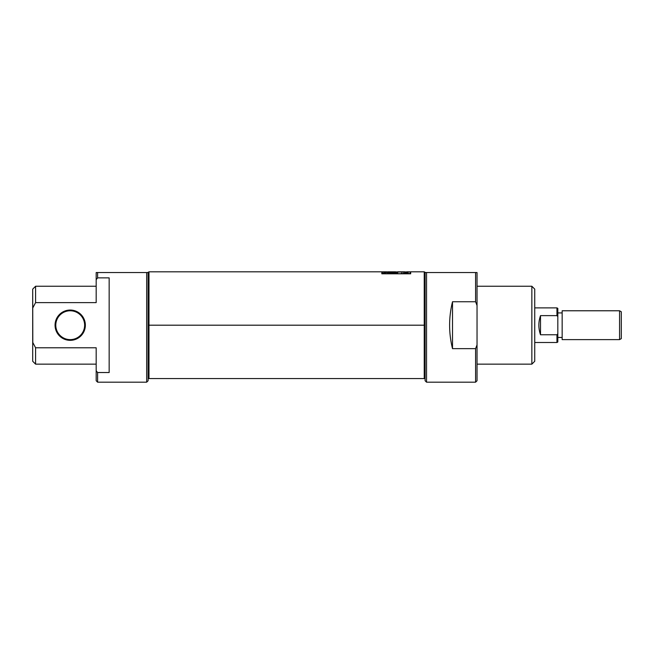<?xml version="1.0" encoding="UTF-8"?>
<svg xmlns="http://www.w3.org/2000/svg" width="654" height="654" viewBox="0 0 654 654"><rect width="100%" height="100%" fill="white"/><g stroke="black" fill="none" stroke-linecap="round" stroke-linejoin="round"><path stroke-width="0.98" d="M426.539 307.887L426.539 272.538L425.1 272.538L425.1 380.742L426.539 382.181L475.589 382.181L475.589 348.647L452.511 348.647C448.652 333.017 448.652 317.378 452.511 301.747L475.589 301.747L475.589 272.538L426.539 272.538L426.539 382.181M475.589 382.181L477.036 380.742L477.036 344.887L475.589 348.647L477.036 344.887L477.036 305.508L475.589 301.747L477.036 305.508L477.036 272.538L477.036 380.742L475.589 382.181L475.589 348.647L477.036 344.887L475.589 348.647L452.511 348.647L452.511 301.747L452.511 348.647C448.652 333.017 448.652 317.378 452.511 301.747L475.589 301.747L475.589 272.538L477.036 272.538L426.539 272.538L426.539 342.508M477.036 364.147L531.857 364.147L531.857 286.248L531.857 364.147L534.743 361.261L531.857 364.147L477.036 364.147M477.036 286.248L531.857 286.248L477.036 286.248M534.743 289.133L534.743 361.261L534.743 289.133L531.857 286.248L534.743 289.133M55.786 325.193A14.429 14.429 0 0 0 70.207 339.622A14.429 14.429 0 0 0 84.636 325.193A14.429 14.429 0 0 0 70.207 310.773A14.429 14.429 0 0 0 55.786 325.193A14.429 14.429 0 0 0 70.207 339.622A14.429 14.429 0 0 0 84.636 325.193L85.355 325.193A15.148 15.148 0 0 0 70.207 310.045A15.148 15.148 0 0 0 55.059 325.193A15.148 15.148 0 0 0 70.207 340.342A15.148 15.148 0 0 0 85.355 325.193A15.148 15.148 0 0 1 70.207 340.342A15.148 15.148 0 0 1 55.059 325.193L55.786 325.193A14.429 14.429 0 0 1 70.207 310.773A14.429 14.429 0 0 1 84.636 325.193M97.618 372.527L109.161 372.527L109.161 277.868L97.618 277.868L109.161 277.868L109.161 372.527L97.618 372.527L96.179 370.777L97.618 372.527L97.618 382.181L146.668 382.181L146.668 272.538L148.115 272.538L148.115 380.742L146.668 382.181L97.618 382.181L97.618 372.527L96.179 370.777C96.179 383.939 96.179 383.939 96.179 370.777L97.446 372.314M96.179 279.618L97.618 277.868L96.179 279.618L96.179 302.614L35.586 302.614L96.179 302.614C96.179 281.13 96.179 281.13 96.179 302.614L96.179 272.538L96.179 279.618L97.618 277.868L97.618 272.538L148.115 272.538L96.179 272.538L97.618 272.538L97.618 277.868M35.586 364.147L32.7 361.261L32.7 342.328L35.586 347.781L35.586 364.147L96.179 364.147L35.586 364.147L35.586 347.781L96.179 347.781L35.586 347.781L32.7 342.328L32.7 308.067L35.586 302.614L35.586 286.248L35.586 302.614L32.7 308.067L32.7 289.133L35.586 286.248L96.179 286.248M96.179 370.777L96.179 347.781L96.179 380.742L97.618 382.181M35.586 286.248L32.7 289.133L32.806 342.541M148.115 272.538L146.668 272.538L146.668 382.181L148.115 380.742L148.115 272.317L148.981 271.819L148.981 378.576L424.233 378.576L424.233 271.819L425.1 272.317L425.1 377.129M148.981 271.819L381.822 271.819L381.822 273.805L410.671 273.805L410.671 271.819L424.233 271.819M385.868 271.819L382.467 271.819L382.467 273.625L410.025 273.805L410.025 271.819L406.878 271.819L406.878 272.751L404.744 272.751L406.878 272.792M387.945 271.827L395.629 271.819L395.629 272.391L390.986 272.391C387.413 272.277 386.947 272.129 389.563 271.933L387.945 271.827L391.018 271.835L388.198 272.301M397.771 271.925L395.629 271.925L397.771 271.925M397.771 271.892L397.771 272.751L392.008 272.751C386.089 272.587 384.552 272.293 387.389 271.868L387.389 272.612L387.389 271.868L385.811 271.827L387.389 271.868C384.552 272.293 386.089 272.587 392.008 272.751L397.771 272.751L397.771 271.819L404.744 271.819L397.771 271.892L404.744 271.892L404.744 272.751L404.744 272.007L397.771 272.007L404.744 271.892M406.878 271.925L404.744 271.925L406.878 271.925L406.878 272.751L404.744 272.685M387.389 271.868L385.803 272.113L385.811 272.98M387.945 271.925L387.389 271.925L387.945 271.925M387.904 272.98L387.986 272.015L389.563 271.933M382.467 273.805L410.025 273.625L410.025 272.685L410.671 272.685L410.671 273.805L381.822 273.805L381.822 272.685L382.467 272.685L382.467 273.625M388.435 272.334L395.629 272.751L395.629 271.925M621.3 311.77L621.3 338.625L619.567 339.622L619.567 310.773L619.567 339.622L621.3 338.625L621.3 311.77L619.567 310.773L562.154 310.773L562.154 339.622L619.567 339.622L562.154 339.622L562.154 310.773L619.567 310.773L621.3 311.77M557.821 337.456L562.154 337.456L557.821 337.456M557.821 312.931L562.154 312.931L557.821 312.931L557.821 342.009L556.955 342.508L556.955 334.766L540.515 334.766C538.316 328.39 538.316 322.005 540.515 315.629L556.955 315.629L556.955 307.887L534.743 307.887L556.955 307.887L557.821 308.386L557.821 333.826L556.955 334.766L540.515 334.766C538.316 328.39 538.316 322.005 540.515 315.629L540.515 334.766L540.515 315.629L556.955 315.629L557.821 316.561L556.955 315.629L556.955 307.887M534.743 342.508L556.955 342.508L556.955 334.766L557.821 333.826L557.821 342.009L556.955 342.508L534.743 342.508M477.036 272.538L475.589 272.538M426.539 272.538L425.1 272.538M97.618 272.538L96.179 272.538M32.7 342.328C32.7 367.098 32.7 367.098 32.7 342.328L32.708 342.344M55.059 325.193A15.148 15.148 0 0 1 70.207 310.045A15.148 15.148 0 0 1 85.355 325.193M424.233 274.124L424.233 325.193L425.1 325.193M148.115 325.193L148.981 325.193L148.981 274.124M148.981 376.263L148.981 325.193L424.233 325.193L424.233 376.263M406.878 272.857L408.243 272.857M408.243 272.416L406.878 272.751M401.311 273.347L401.965 273.02M403.469 273.02L404.123 273.347M385.214 272.416L383.669 272.726M384.151 272.832L384.65 272.865M384.021 273.045L383.211 273.347M148.115 378.077L148.981 378.576M425.1 378.077L424.233 378.576M397.771 272.685L395.629 272.685"/></g></svg>
